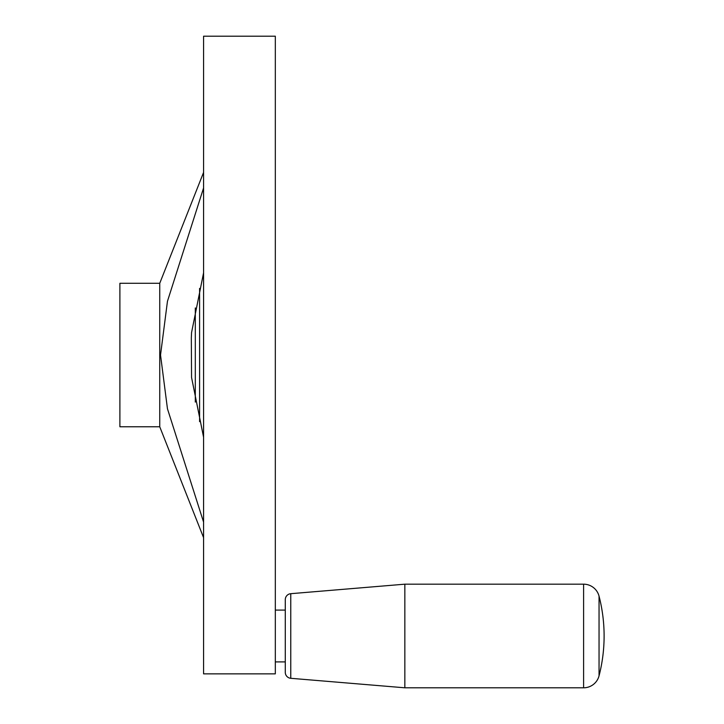 <?xml version="1.0" encoding="UTF-8"?>
<svg xmlns="http://www.w3.org/2000/svg" width="724" height="724" viewBox="0 0 724 724"><rect width="100%" height="100%" fill="white"/><g stroke="black" fill="none" stroke-linecap="round" stroke-linejoin="round"><path stroke-width="1.09" d="M203.58 272.812L191.561 332.569L191.326 337.773L191.561 377.485L203.58 437.242M203.58 673.854L275.319 673.854L275.319 36.2L203.58 36.2L203.58 673.854M203.58 172.403L159.742 283.292L119.894 283.292L119.894 426.762L159.742 426.762L203.58 537.651M404.843 584.178L583.607 584.178L583.607 687.8L404.843 687.8L290.767 678.298A5.982 5.982 0 0 1 285.283 672.334L285.283 599.644A5.982 5.982 0 0 1 290.767 593.689L404.843 584.178L404.843 687.8M275.319 610.088L285.283 610.088M285.283 661.899L275.319 661.899M583.607 687.8A15.937 15.937 0 0 0 599.047 675.845A159.416 159.416 0 0 0 599.047 596.142A15.937 15.937 0 0 0 583.607 584.178M203.58 522.104L167.461 408.788L160.529 355.022L167.461 301.265L203.58 187.95M159.742 283.292L159.742 426.762M199.598 288.396L199.598 421.658M195.308 307.953L195.308 402.101M290.767 593.689L290.767 678.298M599.047 596.142L599.047 675.845"/></g></svg>
